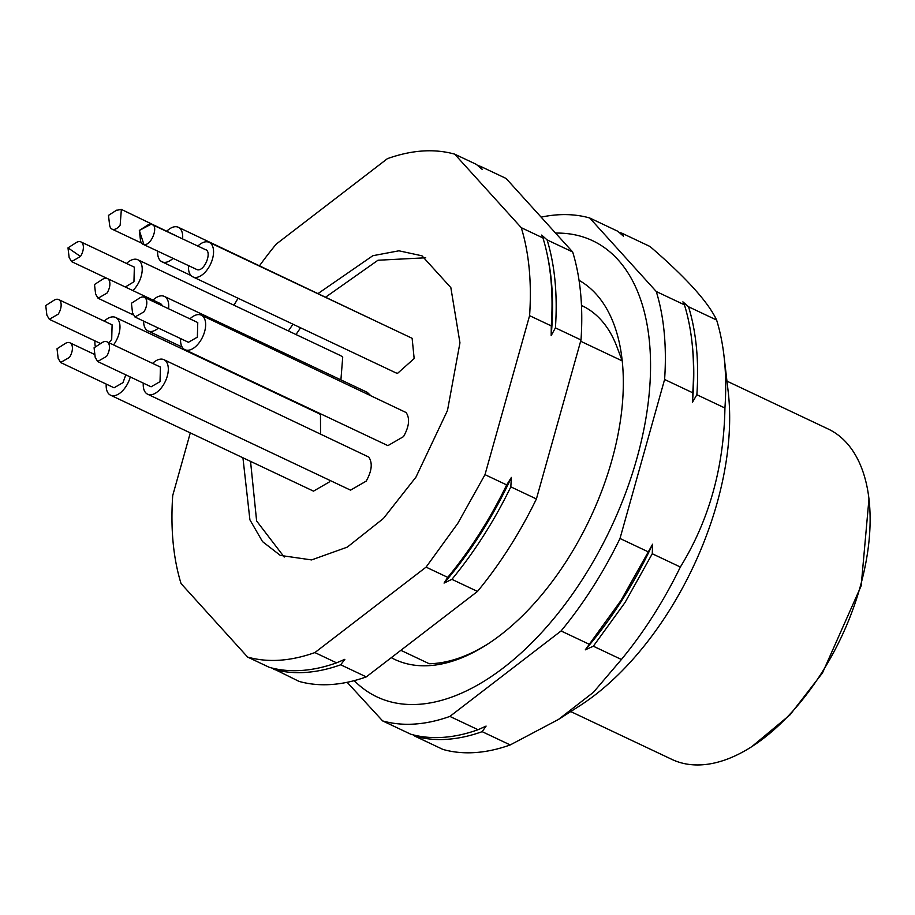 <?xml version="1.0" encoding="UTF-8"?>
<svg xmlns="http://www.w3.org/2000/svg" width="915" height="915" viewBox="0 0 915 915"><rect width="100%" height="100%" fill="white"/><g stroke="black" fill="none" stroke-linecap="round" stroke-linejoin="round"><path stroke-width="1.37" d="M158.386 328.085A19.089 10.534 115.3 0 1 148.024 330.933A19.089 10.534 115.3 0 1 143.644 321.108M153.022 300.109A19.089 10.534 115.3 0 1 164.345 296.414A19.089 10.534 115.3 0 1 168.532 308.744M370.072 394.983L367.281 392.352M107.387 278.526A10.911 6.028 115.3 0 1 106.986 293.109L98.065 298.244L95.617 294.081L94.497 284.508L102.606 279.292A10.911 6.028 115.3 0 1 107.387 278.526L160.846 303.803L162.801 306.033M152.611 363.381A19.089 10.534 115.3 0 1 163.922 359.675A19.089 10.534 115.3 0 1 163.236 385.181A19.089 10.534 115.3 0 1 147.601 394.193A19.089 10.534 115.3 0 1 143.289 383.111M147.601 394.193L350.548 490.143L366.183 481.13C371.856 471.031 372.737 463.013 368.791 457.065L163.922 359.675M106.963 341.798A10.911 6.028 115.3 0 1 106.575 356.37L97.653 361.517L95.206 357.353L94.085 347.78L102.194 342.565A10.911 6.028 115.3 0 1 106.963 341.798L160.434 367.075L160.034 381.647L151.101 386.805L97.642 361.528M166.999 230.98A19.089 10.534 115.3 0 1 178.322 227.286A19.089 10.534 115.3 0 1 182.6 238.838M383.099 324.573L178.322 227.286M172.969 258.419A19.089 10.534 115.3 0 1 162.001 261.804A19.089 10.534 115.3 0 1 157.643 251.179M116.274 210.37L121.363 209.409L176.16 235.796M121.363 209.409L120.151 225.147A10.911 6.028 115.3 0 1 112.03 229.127A10.911 6.028 115.3 0 1 109.606 224.964L108.473 215.38L116.594 210.175M197.857 246.055A19.089 10.534 115.3 0 1 207.408 241.835A19.089 10.534 115.3 0 1 209.18 242.349A19.089 10.534 115.3 0 1 211.216 262.605A19.089 10.534 115.3 0 1 194.62 277.394A19.089 10.534 115.3 0 1 192.859 276.868A19.089 10.534 115.3 0 1 188.536 265.785M192.859 276.868L395.806 372.817L397.568 373.343L414.163 358.554L412.127 338.298L209.18 242.349M204.674 249.452C212.852 249.898 205.097 271.469 197.365 269.776L142.889 244.202A10.911 6.028 115.3 0 1 140.453 240.027L139.332 230.454L151.204 224.175L205.681 249.749M143.907 244.499L139.332 230.454L147.452 225.239A10.911 6.028 115.3 0 1 151.204 224.175C159.393 224.621 151.638 246.204 143.907 244.499A10.911 6.028 115.3 0 1 142.889 244.202M189.943 318.866A19.089 10.534 115.3 0 1 201.266 315.172A19.089 10.534 115.3 0 1 200.568 340.677A19.089 10.534 115.3 0 1 184.944 349.69A19.089 10.534 115.3 0 1 180.621 338.596M184.944 349.69L387.891 445.639L403.515 436.615C409.199 426.516 410.069 418.498 406.134 412.551L201.266 315.172M132.538 312.839L131.417 303.265L139.526 298.061A10.911 6.028 115.3 0 1 144.307 297.295L197.766 322.56L197.365 337.143L188.433 342.29L134.974 317.013L132.538 312.85M144.307 297.295A10.911 6.028 115.3 0 1 143.907 311.866L134.985 317.002M104.276 321.154A19.089 10.534 115.3 0 1 115.599 317.448A19.089 10.534 115.3 0 1 114.901 342.953A19.089 10.534 115.3 0 1 113.552 344.909M95.446 346.899A19.089 10.534 115.3 0 1 94.954 340.883M320.547 433.721L320.467 414.838L318.534 413.397L115.599 317.448M58.64 299.571A10.911 6.028 115.3 0 1 58.24 314.154L49.319 319.289L46.871 315.126L45.75 305.553L53.871 300.337A10.911 6.028 115.3 0 1 58.64 299.571L112.099 324.848L111.699 339.431L108.942 342.736M126.533 263.463A19.089 10.534 115.3 0 1 137.845 259.769A19.089 10.534 115.3 0 1 137.147 285.274A19.089 10.534 115.3 0 1 132.858 290.57M340.906 379.885L342.713 357.147L340.792 355.718L137.845 259.769M80.886 241.892A10.911 6.028 115.3 0 1 80.486 256.463L67.996 247.862L76.117 242.658A10.911 6.028 115.3 0 1 80.886 241.892L134.345 267.157L133.956 281.74L125.321 287.013M80.486 256.463L71.564 261.599L69.128 257.447L67.996 247.862M130.273 376.957A19.089 10.534 115.3 0 1 126.178 386.176A19.089 10.534 115.3 0 1 110.555 395.188A19.089 10.534 115.3 0 1 106.231 384.094M110.555 395.188L313.502 491.138L329.125 482.113L330.109 480.478M125.812 374.841L122.976 382.642L114.055 387.788L60.596 362.512L58.16 358.348L57.027 348.764L65.148 343.56A10.911 6.028 115.3 0 1 69.917 342.793A10.911 6.028 115.3 0 1 69.517 357.365L60.596 362.5M570.743 711.573L671.953 759.427A182.748 100.867 -64.7 0 0 751.867 746.594L790.022 714.844L822.505 672.914L861.187 585.783L868.964 498.904A182.748 100.867 -64.7 0 0 828.167 428.998L726.956 381.143M751.867 746.594A182.748 100.867 -64.7 0 0 821.51 673.12A182.748 100.867 -64.7 0 0 868.964 498.904M622.223 360.899L580.648 341.238M622.234 360.899L616.63 346.019A189.016 104.321 -64.7 0 0 582.043 305.701A189.016 104.321 -64.7 0 0 581.471 305.427M585.131 307.268L581.471 305.541M400.862 650.313L429.238 663.741A207.293 114.409 115.3 0 0 488.21 643.748M391.288 657.679A210.839 116.365 -64.7 0 0 486.894 644.606A210.839 116.365 -64.7 0 0 567.243 559.843A210.839 116.365 -64.7 0 0 621.994 358.84A210.839 116.365 -64.7 0 0 579.046 280.333M723.971 355.718L728.191 391.631A231.838 127.963 115.3 0 1 667.984 612.661A231.838 127.963 115.3 0 1 579.63 705.865L558.39 719.499L593.458 692.278L621.411 659.486A272.75 150.54 -64.7 0 0 653.127 615.749A272.75 150.54 -64.7 0 0 680.348 567.014C708.999 520.532 723.868 467.531 724.932 408.01A272.75 150.54 -64.7 0 0 723.971 355.718A272.75 150.54 -64.7 0 0 716.617 320.044C708.21 302.053 686.01 277.531 650.016 246.501L621.948 233.222L623.481 236.219L617.831 231.278L589.683 217.976L656.272 291.519A272.75 150.54 115.3 0 1 664.599 379.485L620.004 538.489A272.75 150.54 115.3 0 1 592.794 587.213A272.75 150.54 115.3 0 1 561.078 630.961L449.883 716.411A272.75 150.54 115.3 0 1 382.63 720.917L347.162 682.315M354.231 680.646A252.3 139.252 -64.7 0 0 583.45 577.742A252.3 139.252 -64.7 0 0 555.565 233.096M449.883 716.411L478.042 729.724L486.094 726.087L482.159 731.668A272.75 150.54 115.3 0 1 414.907 736.175L442.974 749.442A272.75 150.54 -64.7 0 0 510.227 744.936L558.39 719.487M541.12 217.141A272.75 150.54 115.3 0 1 589.683 217.976M593.343 646.207L585.291 649.844L620.953 600.526L652.624 544.196L652.269 553.747L625.059 602.47L593.343 646.207L621.411 659.486M510.227 744.936L482.159 731.668M561.078 630.961L589.237 644.263M414.907 736.175L413.488 734.939M382.63 720.917L410.789 734.23A272.75 150.54 115.3 0 0 478.042 729.724M619.249 232.513A272.75 150.54 115.3 0 1 621.948 233.222M716.617 320.044L688.549 306.777L682.899 301.836L684.431 304.832L656.272 291.519M688.549 306.777A272.75 150.54 115.3 0 1 696.864 394.742L724.932 408.01M648.163 551.802L620.004 538.489M680.348 567.014L652.269 553.747M696.864 394.742L692.403 402.348L692.758 392.798L664.599 379.485M684.431 304.832A272.75 150.54 115.3 0 1 691.786 340.506A272.75 150.54 115.3 0 1 692.758 392.798M652.624 544.196A270.028 149.042 -64.7 0 1 621.937 600.32A270.028 149.042 115.3 0 1 585.291 649.844M692.403 402.348A270.028 149.042 -64.7 0 0 692.06 342.896L691.786 340.506M477.824 165.638A272.75 150.54 115.3 0 1 480.489 166.347L506.075 178.448L572.676 251.991A272.75 150.54 115.3 0 1 581.002 339.957L536.407 498.961A272.75 150.54 115.3 0 1 509.197 547.685A272.75 150.54 115.3 0 1 477.481 591.433L366.286 676.883A272.75 150.54 115.3 0 1 299.033 681.389L272.064 668.064M542.95 237.946L541.669 235.064L547.09 239.902A272.75 150.54 115.3 0 1 555.416 327.867L551.173 335.576L551.276 325.912A272.75 150.54 -64.7 0 0 547.262 254.725A272.75 150.54 -64.7 0 0 542.95 237.946L521.275 227.686L454.675 154.143C434.27 148.47 411.853 149.969 387.422 158.65L276.239 244.099A272.75 150.54 115.3 0 0 259.563 265.693M572.676 251.991L547.09 239.902M480.489 166.347L482.251 169.447L476.36 164.391L454.675 154.143M555.416 327.867L581.002 339.957M451.896 579.332L444.061 583.084L447.755 577.376A272.75 150.54 -64.7 0 0 479.471 533.639A272.75 150.54 -64.7 0 0 506.681 484.904L511.394 477.424L510.822 486.86A272.75 150.54 115.3 0 1 483.612 535.595A272.75 150.54 115.3 0 1 451.896 579.332L477.481 591.433M536.407 498.961L510.822 486.86M506.681 484.904L484.996 474.656L529.591 315.664L551.276 325.912M366.286 676.883L340.7 664.793L344.863 659.315L336.56 662.837L314.886 652.578L426.07 567.128L447.755 577.376M340.7 664.793A272.75 150.54 115.3 0 1 273.448 669.288M190.297 432.887L172.706 495.575C170.464 528.756 173.244 558.07 181.033 583.541L247.633 657.084L269.307 667.332A272.75 150.54 115.3 0 0 336.56 662.837M521.275 227.686C529.064 253.158 531.832 282.483 529.591 315.664M233.966 305.21L238.072 298.244M314.886 652.578C290.455 661.259 268.038 662.757 247.633 657.084M484.996 474.656L457.786 523.38L426.07 567.128M318.226 293.429L372.84 255.708L398.94 250.802L421.975 255.811L450.843 287.619L459.948 342.816L447.492 410.469L415.936 477.161L383.419 518.473L347.288 547.124L311.592 559.923L280.333 555.416L262.525 541.611L249.909 519.823L242.933 457.775M288.397 330.944L292.96 324.196M551.173 335.576A270.028 149.042 -64.7 0 0 547.822 257.424L547.262 254.725M444.061 583.084A270.028 149.042 115.3 0 0 480.707 533.548A270.028 149.042 -64.7 0 0 511.394 477.424M284.21 557.052L256.623 520.978L250.538 461.366M296.002 334.535L300.566 327.787M325.832 297.02L377.987 260.237L425.704 257.778M148.024 330.933L182.154 347.071M164.345 296.414L367.292 392.352M98.054 298.256L133.03 314.794M162.001 261.804L191.018 275.529M112.03 229.127L141.562 243.093M49.307 319.301L100.639 343.571M71.564 261.61L107.089 278.412M69.917 342.793L94.885 354.585"/></g></svg>
